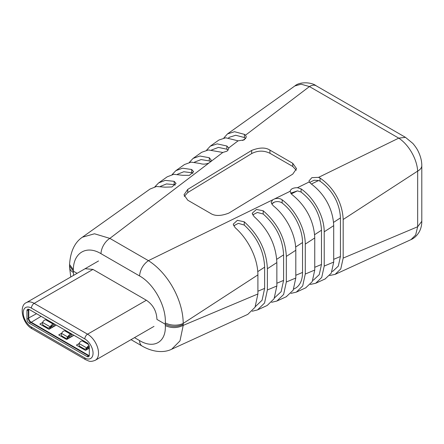 <?xml version="1.0" encoding="UTF-8"?>
<svg xmlns="http://www.w3.org/2000/svg" width="444" height="444" viewBox="0 0 444 444"><rect width="100%" height="100%" fill="white"/><g stroke="black" fill="none" stroke-linecap="round" stroke-linejoin="round"><path stroke-width="0.67" d="M28.816 309.279A3.23 1.865 -120 0 0 28.777 309.74L28.777 318.17A3.23 1.865 -120 0 0 31.058 322.128L88.844 355.489A3.23 1.865 -120 0 0 89.261 355.683M42.602 322.472L39.871 324.048L48.995 329.32L56.299 325.102L47.169 319.835L46.476 320.235M47.169 320.64L47.169 319.835M43.29 326.024L43.934 325.657M66.023 331.524L66.023 330.719L73.965 335.303L66.661 339.516L58.719 334.931L61.722 333.2M66.023 330.719L65.324 331.119M62.143 336.907L62.782 336.541M89.294 346.553A1.937 1.116 120 0 0 87.723 347.708L86.952 347.563L86.735 347.946A2.581 2.065 100.7 0 1 84.626 349.045A2.581 2.065 100.7 0 1 84.099 348.845L80.081 346.525A2.581 2.065 100.7 0 1 79.121 343.551L76.385 345.132L85.514 350.399L89.3 348.213M83.688 341.719L83.688 340.914L82.989 341.319M79.809 347.108L80.447 346.736M87.046 342.857L83.688 340.914M53.657 326.629L53.452 326.001A1.937 1.116 120 0 0 53.114 325.563A1.937 1.116 120 0 0 51.21 326.629L50.438 326.484A3.23 1.865 -60 0 1 53.763 324.442A3.23 1.865 -60 0 1 54.318 325.175L54.618 326.074M51.21 326.629L50.977 327.006A2.581 2.065 -79.3 0 1 48.873 328.105L48.113 327.961A2.581 2.065 100.7 0 1 47.586 327.766L43.568 325.446A2.581 2.065 100.7 0 1 42.602 322.466L42.768 322.055A3.23 1.865 120 0 1 46.093 320.013L53.763 324.442M50.438 326.484L50.216 326.862A2.581 2.065 100.7 0 1 48.113 327.961M87.723 347.708L87.496 348.09A2.581 2.065 -79.3 0 1 85.387 349.189L84.626 349.045M86.735 347.946L79.121 343.551L79.282 343.14A3.23 1.865 120 0 1 82.606 341.097L88.661 344.594M86.952 347.563A3.23 1.865 -60 0 1 89.066 345.493M71.24 334.537L65.124 331.002A3.23 1.865 120 0 0 61.611 333.438L61.533 333.627A1.937 1.548 100.7 0 0 62.143 336.169L65.523 338.123A1.937 1.548 100.7 0 0 65.917 338.267A1.937 1.548 100.7 0 0 67.649 337.157L67.727 336.974A3.23 1.865 -60 0 1 71.24 334.537A3.23 1.865 -60 0 1 71.8 335.27L72.161 336.347M65.917 338.267L66.678 338.411A1.937 1.548 -79.3 0 0 68.409 337.301L67.649 337.157M71.201 336.896L70.935 336.091A1.937 1.116 120 0 0 70.596 335.653A1.937 1.116 120 0 0 68.487 337.118L68.409 337.301M89.3 346.792L89.3 355.222A3.23 1.865 -120 0 1 88.633 356.699A3.23 1.865 -120 0 1 87.018 356.543L29.232 323.182A3.23 1.865 -120 0 1 26.951 319.225L26.951 310.794A3.23 1.865 -120 0 1 27.622 309.318A3.23 1.865 -120 0 1 29.232 309.479L87.018 342.84A3.23 1.865 -120 0 1 89.3 346.792M89.166 356.044A3.23 1.865 60 0 1 88.389 355.749L30.603 322.388A3.23 1.865 60 0 1 28.322 318.437L28.322 310.001A3.23 1.865 60 0 1 28.46 309.185M84.826 338.939L31.424 308.108A11.616 6.71 60 0 0 23.21 312.848A11.616 6.71 60 0 0 31.424 327.078L84.826 357.914A11.616 6.71 60 0 0 93.046 353.169A11.616 6.71 60 0 0 84.826 338.939A3.874 2.237 -60 0 1 87.568 334.193A15.49 8.947 60 0 1 98.524 353.169A15.49 8.947 60 0 1 95.31 360.262L153.996 326.379M184.271 196.437L187.768 192.541L251.67 153.58C257.764 150.438 263.853 150.338 269.93 153.285L292.751 166.461L296.253 170.241M269.93 153.285L269.93 150.122L292.751 163.298L296.531 168.659L292.751 174.131L228.849 213.092C221.001 216.134 214.913 216.228 210.589 213.392L187.768 200.216L183.988 194.849L187.768 189.377L251.67 150.416L251.67 153.58M269.93 150.122C265.606 147.28 259.518 147.375 251.67 150.416M271.628 204.029L274.514 202.087C277.317 201.199 279.864 201.504 282.145 203.002C287.679 207.304 292.357 212.926 296.181 219.88C300.349 227.694 302.469 235.248 302.536 242.535L302.536 272.438C302.469 279.648 300.349 284.754 296.181 287.756L294.272 288.822M309.596 182.456L314.119 180.22L318.57 180.525L320.046 181.202C332.323 189.843 339.804 203.302 340.437 217.915L340.437 256.499L338.317 266.095L333.039 271.062M333.705 225.641L324.225 231.796C324.159 224.103 321.917 216.128 317.516 207.875C313.059 199.8 307.587 193.467 301.099 188.878L297.458 187.701L309.268 181.923L310.917 183.677C324.708 193.867 333.033 209.185 333.705 225.641L333.705 262.077L331.268 273.154L325.125 278.949M309.268 181.923L309.024 180.88L311.877 177.656L318.581 177.367L398.751 138.134C408.741 144.689 416.944 158.835 417.665 171.09A12.909 7.454 -0 0 0 421.8 165.623L421.8 165.623C421.817 161.194 420.673 156.538 418.365 151.654C417.271 149.239 415.44 146.503 412.865 143.445L405.466 137.34L398.751 138.134L309.435 86.563L301.104 84.194L294.833 85.97C299.722 81.435 311.738 82.179 316.145 85.77A12.909 7.454 -60 0 1 316.145 85.775L405.466 137.34M421.8 165.623L421.8 221.29C421.828 224.936 421.029 228.36 419.408 231.563C417.166 235.498 414.363 238.184 410.994 239.621L415.628 235.065L417.665 226.751L417.665 171.09L343.179 219.486C342.452 202.941 333.96 187.723 320.046 178.033L318.581 177.367M343.179 219.486L343.179 258.092L417.665 226.751L421.8 221.29M329.703 275.491L335.103 274.381L340.781 268.909L343.179 258.092M324.225 231.796L324.225 266.061L333.705 262.077M290.626 193.234L297.441 190.864L301.099 192.063C313.797 202.109 320.596 214.829 321.489 230.225L321.489 264.469L319.264 274.62L313.603 279.964M314.752 237.951L305.278 244.106C305.206 236.003 302.847 227.606 298.213 218.914C293.845 210.972 288.489 204.601 282.145 199.794C280.103 198.346 277.578 198.046 274.575 198.901L290.099 191.303L291.969 194.583C305.861 205.55 314.13 221.29 314.752 237.951L314.752 270.052L312.21 281.679L305.694 287.845M310.328 284.438L315.701 283.266L321.728 277.433L324.225 266.061M297.458 187.701C293.201 187.707 290.748 188.905 290.099 191.303L290.076 191.614M305.278 244.106L305.278 274.037L314.752 270.052M290.953 293.379L296.298 292.158L302.675 285.958L305.278 274.037M276.856 262.576L267.382 268.731C266.544 250.738 258.83 235.092 244.25 221.806L237.385 220.324L233.228 224.176L235.12 227.639C240.931 232.773 245.871 239.066 249.95 246.514C255.167 256.305 257.82 265.756 257.909 274.886L183.211 323.415C183.045 300.061 167.971 272.977 148.407 260.645L272.688 199.828L271.129 202.403L273.021 205.55C279.143 210.423 284.321 216.716 288.561 224.436C293.312 233.344 295.726 241.952 295.804 250.261L286.33 256.416C285.431 238.622 277.722 223.41 263.198 210.772L256.443 209.451L252.181 213.259L254.068 216.567C268.42 229.542 276.018 244.883 276.856 262.576L276.856 285.991L274.081 298.757L267.194 305.478L257.492 309.923L264.546 303.036L267.382 289.976L276.856 285.991M267.382 268.731L267.382 289.976M276.856 283.244L283.588 280.414L283.588 254.85C282.828 239.066 276.029 225.452 263.198 214.002L257.359 212.476L252.642 214.89M283.588 280.414L281.135 291.691L274.531 297.863M286.33 256.416L286.33 282.007L295.804 278.022L293.157 290.209L286.286 296.736M271.573 302.314L276.895 301.043L283.622 294.489L286.33 282.007M295.804 250.261L295.804 278.022M272.688 199.828L274.575 198.901M257.909 291.22L264.641 288.384L264.641 267.16C263.93 251.176 257.132 237.14 244.25 225.058L238.361 223.349L233.661 225.818M264.641 288.384L262.077 300.222L255.35 306.643M252.186 311.25L257.492 309.923M257.909 274.886L257.909 293.967L255.028 307.287L247.791 314.369L171.667 349.228C164.347 352.852 153.48 352.569 142.208 346.104L142.208 346.104A12.909 7.454 120 0 1 139.538 340.559L134.488 337.64M165.312 322.849A12.909 7.198 1.8 0 0 183.211 323.415L183.178 324.42C177.117 327.117 171.145 327.05 165.268 324.225L165.312 322.844C166.223 306.249 153.896 283.755 139.538 275.929C140.204 269.53 143.162 264.435 148.407 260.645L109.851 238.384L94.5 233.777L82.384 237.201L150.011 189.061L156.482 186.491L165.029 187.168L171.95 186.968L176.046 183.394L174.159 181.335L165.273 180.381L158.619 182.934L154.862 186.824M175.263 185.12L174.159 184.593L166.472 183.938L160.489 186.358M158.619 182.934L167.227 176.806L173.798 174.298L182.595 175.302L189.405 175.341L193.612 171.711L191.725 169.508L182.584 168.198L175.835 170.674L172.1 174.609M192.907 173.393L191.725 172.738L183.788 171.75L177.511 174.242M175.835 170.679L184.449 164.546L191.109 162.121L200.161 163.486C202.742 164.474 205.661 164.319 208.93 163.015L109.851 238.384A12.909 7.454 -60 0 0 100.988 253.674L139.538 275.929M85.109 268.709L92.968 269.414L146.37 300.244C153.075 304.795 156.599 311.189 156.943 319.419L165.268 324.225L165.312 325.563C171.19 328.316 177.156 328.255 183.211 325.391L179.987 340.898L171.673 349.228M77.112 273.326L73.304 271.129L73.343 269.747C73.432 252.675 86.658 244.933 100.988 253.674M69.564 264.469L69.525 265.989L73.304 271.129L73.543 275.385M210.545 161.738L209.291 160.939L201.093 159.574L194.516 162.132M193.057 158.419L201.665 152.292L208.408 149.95L222.81 152.459L210.434 161.871L211.178 160.09L209.291 157.731L199.883 156.022L193.057 158.419L189.349 162.393M210.434 161.871L208.93 163.015M228.166 150.155L226.856 149.201L218.393 147.408L211.522 150.028M210.273 146.165L218.881 140.038L225.719 137.79L238.095 140.831L228.677 147.991L226.856 146.015L217.194 143.862L210.273 146.165L206.604 150.183M228.677 147.991L228.754 148.54L227.078 151.138L222.81 152.459M228.527 137.923L229.537 137.207L235.725 135.259L244.422 137.54L245.737 138.6M316.145 85.77A12.909 7.454 -60 0 0 309.435 86.563L245.515 135.181L244.422 134.371L234.526 131.713L227.489 133.905L223.859 137.979M245.515 135.181L246.315 137.013L244.211 139.877L238.095 140.831M29.232 309.479L28.333 309.74M28.322 318.17L36.536 313.692M41.103 316.328L30.83 322.522M88.622 355.872L89.3 355.222M51.426 326.312L52.814 327.117M53.452 326.001L52.57 325.491M50.216 326.862L42.602 322.466M87.94 347.391L89.3 348.179M67.727 336.974L61.611 333.438M70.935 336.091L70.047 335.581M68.909 336.402L70.479 337.312M98.535 260.961L26.418 302.597A15.49 8.947 60 0 1 34.166 303.363A3.874 2.237 120 0 0 31.424 308.108M92.968 269.414L34.166 303.363L87.568 334.193L146.37 300.244M28.322 310.001L26.951 310.794M26.951 319.225L28.322 318.437M30.603 322.388L29.232 323.182M87.018 356.543L88.389 355.749M31.424 327.078A3.874 2.237 120 0 0 32.229 328.854C22.078 323.609 18.72 305.455 26.418 302.597M32.229 328.854L85.631 359.684A3.874 2.237 -60 0 1 84.826 357.914M187.768 192.541L187.768 189.377M292.751 163.298L292.751 166.461M272.727 202.958L274.514 202.087M311.416 184.027L318.57 180.525M320.046 181.202L320.046 178.033M333.705 259.329L340.437 256.499M340.437 217.915L333.555 222.383M321.489 230.225L314.613 234.693M314.752 267.299L321.489 264.469M291.197 193.923L297.441 190.864M301.099 192.063L301.099 188.878M282.145 203.002L282.145 199.794M263.198 214.002L263.198 210.772M283.588 254.85L276.729 259.307M295.804 275.274L302.536 272.438M302.536 242.535L295.671 246.997M244.25 225.058L244.25 221.806M264.641 267.16L257.786 271.611M174.159 181.335L174.159 184.593M191.725 169.508L191.725 172.738M183.178 324.42L183.211 325.391L257.909 293.967M139.538 340.559C153.896 349.278 166.223 342.058 165.312 325.563M82.379 237.201C74.72 242.369 70.446 251.459 69.564 264.48L73.343 269.747M73.343 272.461A12.909 7.72 178.3 0 1 69.564 267.21L69.525 265.989M209.291 157.731L209.291 160.939M226.856 146.015L226.856 149.201M244.422 134.371L244.422 137.54M245.526 138.356L242.685 140.509M51.26 326.545L52.531 327.278M89.044 348.362L87.773 347.624M68.742 336.635L70.196 337.479M85.631 359.684C88.878 360.922 89.705 362.459 95.31 360.262M333.266 270.962L332.034 271.523M313.864 279.848L312.876 280.297M325.402 278.821L315.917 283.167M305.999 287.712L296.553 292.035M294.461 288.733L293.706 289.077M70.768 276.989L69.564 267.21M131.019 339.643L142.208 346.104M286.596 296.598L277.173 300.91M294.833 85.97L227.489 133.905M410.994 239.621L335.27 274.303"/></g></svg>

